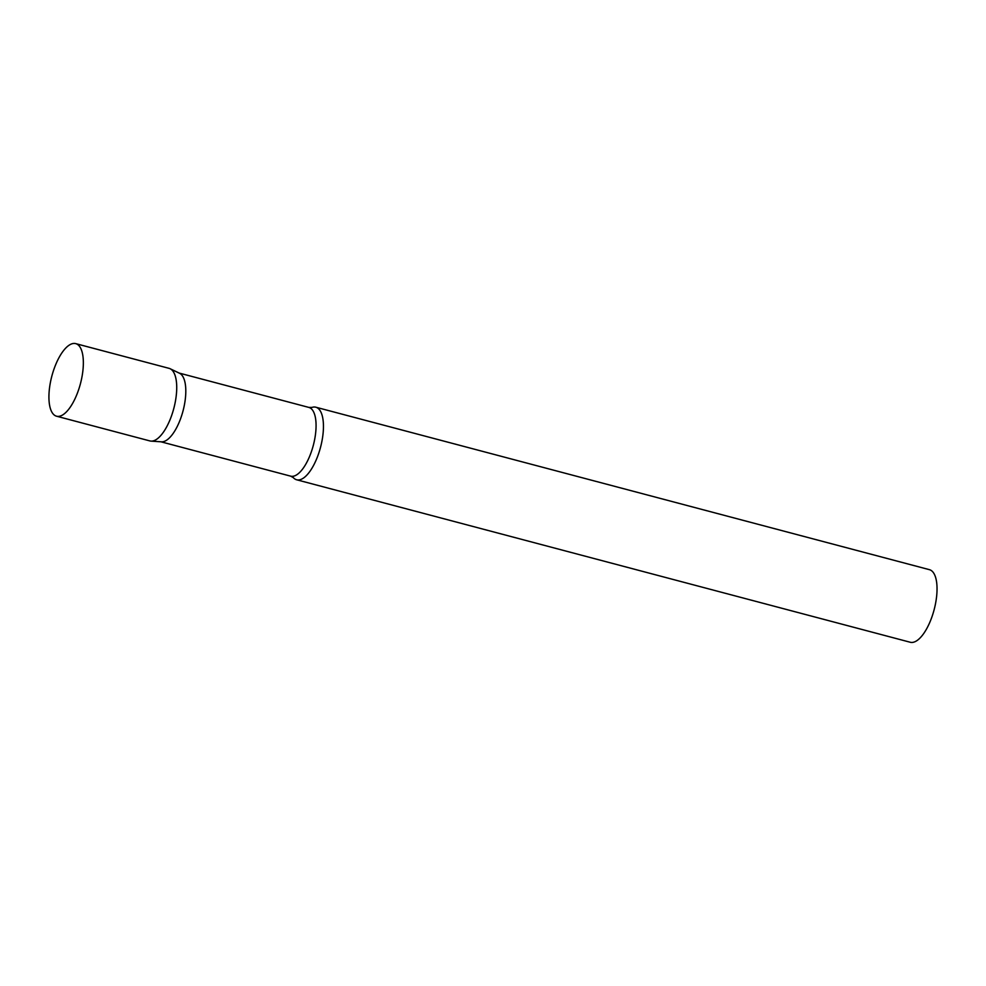 <?xml version="1.0" encoding="UTF-8"?>
<svg xmlns="http://www.w3.org/2000/svg" width="986" height="986" viewBox="0 0 986 986"><rect width="100%" height="100%" fill="white"/><g stroke="black" fill="none" stroke-linecap="round" stroke-linejoin="round"><path stroke-width="1.48" d="M56.535 416.203L149.909 440.927A37.53 14.79 -75.2 0 0 174.152 407.095A37.53 14.79 -75.2 0 0 169.124 368.357L75.749 343.633A37.53 14.79 -75.2 0 0 51.494 377.478A37.53 14.79 -75.2 0 0 56.535 416.203A37.53 14.79 -75.2 0 0 80.778 382.371A37.53 14.79 -75.2 0 0 75.749 343.633M168.594 368.246A37.53 14.79 104.8 0 1 170.171 368.752L179.6 373.287A35.558 14.014 104.8 0 1 183.039 410.879A35.558 14.014 104.8 0 1 161.445 441.827L151.018 441.112A37.53 14.79 104.8 0 1 150.439 441.038M170.171 368.752A37.53 14.79 104.8 0 1 173.807 408.426A37.53 14.79 104.8 0 1 151.018 441.112M297.168 479.899A37.53 14.79 104.8 0 1 296.638 479.775A37.53 14.79 104.8 0 1 293.347 477.655L290.66 476.152A35.558 14.014 104.8 0 0 291.166 476.263A35.558 14.014 104.8 0 0 313.474 444.735A35.558 14.014 104.8 0 0 308.864 407.415L311.946 407.428A37.53 14.79 104.8 0 1 315.31 407.095A37.53 14.79 104.8 0 1 315.853 407.218A37.53 14.79 104.8 0 1 320.709 446.609A37.53 14.79 104.8 0 1 297.168 479.899M315.853 407.218L929.428 569.674A37.53 14.79 104.8 0 1 934.297 609.077A37.53 14.79 104.8 0 1 910.756 642.367A37.53 14.79 104.8 0 1 910.214 642.243L296.638 479.775M179.107 373.053L308.864 407.415M160.915 441.79L290.66 476.152"/></g></svg>
